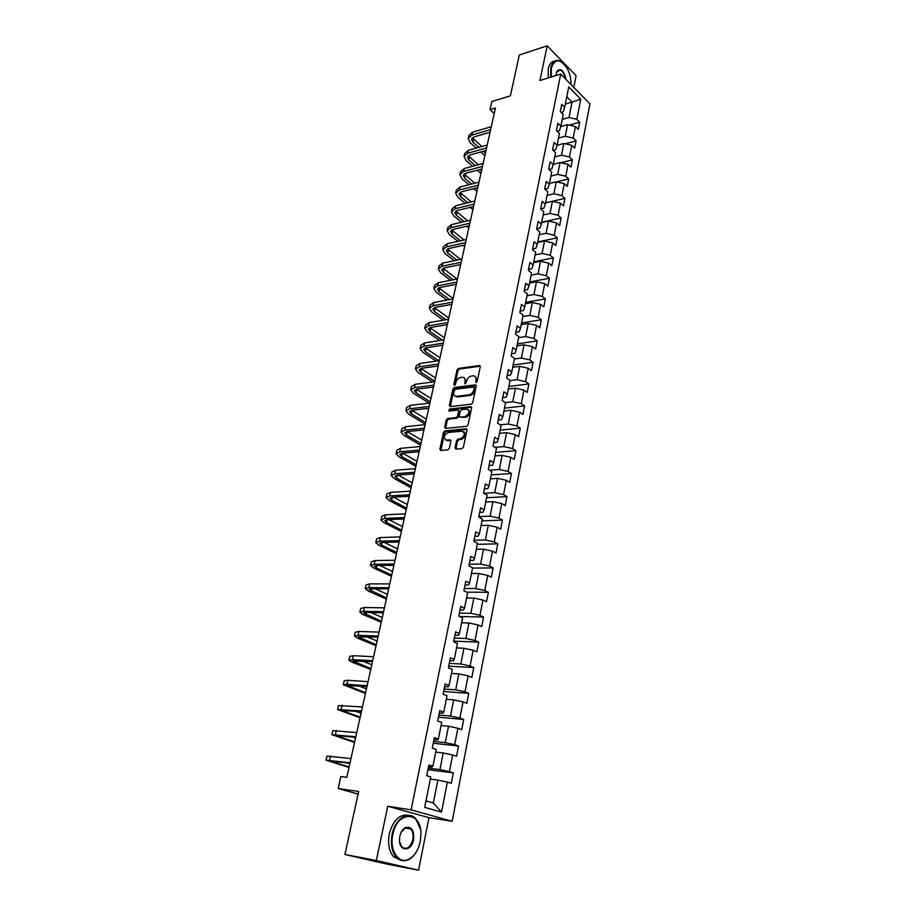 <?xml version="1.0" encoding="UTF-8"?>
<svg xmlns="http://www.w3.org/2000/svg" width="916" height="916" viewBox="0 0 916 916"><rect width="100%" height="100%" fill="white"/><g stroke="black" fill="none" stroke-linecap="round" stroke-linejoin="round"><path stroke-width="1.37" d="M476.148 382.545L477.179 381.468L480.27 366.732L479.48 365.507L458.458 368.427L457.015 369.95L453.878 384.468L454.428 385.338L455.481 384.262L455.893 382.373C456.683 379.682 458.229 378.056 460.519 377.495L462.5 377.243C464.538 377.358 465.374 378.674 465.03 381.182L465.191 383.953L466.656 380.976C467.458 378.262 469.015 376.625 471.339 376.064L473.343 375.8C475.415 375.915 476.274 377.243 475.931 379.774L476.148 382.545M455.046 447.821L455.928 449.161L461.973 448.634L463.427 447.088L466.988 430.096L466.095 428.78L444.97 430.875L443.504 432.398L439.886 449.149L440.745 450.466L447.89 449.848L449.332 448.313L450.878 441.088L450.008 439.772L446.481 440.104C443.035 437.963 443.573 435.432 448.084 432.512L462.03 431.138C465.568 433.257 465.042 435.81 460.473 438.798L458.069 439.016L456.592 440.562L455.046 447.821L456.042 449.149M573.794 87.386L576.107 75.73L547.196 45.8L519.303 55.006L510.395 95.859L491.835 101.539L490.026 109.645L495.442 108.008L346.809 777.341L340.855 776.528L338.164 788.516L358.087 794.08M376.361 860.525L418.555 870.2L428.974 817.656L387.743 806.263L376.361 860.525L344.92 854.502L358.648 791.504L338.164 788.516M387.743 806.263L411.101 809.847L560.752 74.059L589.961 103.909L452.172 821.286L411.101 809.847M547.196 45.8L539.913 80.528L560.752 74.059M471.259 404.208L472.736 402.662L476.205 386.105L475.381 384.857L454.336 387.525L452.882 389.048L449.355 405.364L450.18 406.624L471.259 404.208M471.625 407.964L468.11 424.726L466.633 426.284L445.508 428.413L444.649 427.119L446.184 420.02L447.649 418.498L456.122 417.593L457.599 416.059L458.607 411.341L457.76 410.059L448.909 411.055L449.332 409.097L470.744 406.681L471.625 407.964M418.555 870.2L387.273 864.177L344.92 854.502M453.328 772.875L449.424 771.627L452.676 754.979L456.546 756.284L458.55 745.979L454.691 744.651L457.897 728.243L461.721 729.617L463.702 719.472L459.889 718.052L463.049 701.874L466.828 703.339L468.774 693.32L465.007 691.832L468.122 675.882L471.866 677.416L473.778 667.546L470.057 665.978L473.137 650.245L476.835 651.848L478.725 642.116L475.038 640.479L478.072 624.964L481.724 626.647L483.591 617.04L479.95 615.334L482.938 600.026L486.556 601.778L488.4 592.308L484.793 590.534L487.747 575.431L491.32 577.252L493.14 567.897L489.579 566.065L492.487 551.169L496.025 553.046L497.812 543.829L494.285 541.928L497.159 527.227L500.663 529.173L502.426 520.07L498.945 518.112L501.773 503.617L505.231 505.621L506.983 496.632L503.525 494.617L506.33 480.305L509.754 482.366L511.471 473.503L508.059 471.419L510.819 457.302L514.208 459.42L515.903 450.683L512.525 448.542L515.25 434.608L518.605 436.783L520.277 428.15L516.945 425.951L519.624 412.2L522.944 414.433L524.605 405.914L521.296 403.658L523.952 390.079L527.227 392.369L528.864 383.953L525.589 381.651L528.211 368.255L531.463 370.579L533.078 362.278L529.837 359.931L532.425 346.695L535.642 349.076L537.234 340.878L534.028 338.473L536.581 325.409L539.764 327.848L541.333 319.753L538.161 317.302L540.68 304.398L543.829 306.871L545.386 298.879L542.249 296.383L544.734 283.651L547.86 286.17L549.394 278.269L546.279 275.739L548.741 263.155L551.833 265.72L553.344 257.923L550.264 255.335L552.692 242.912L555.749 245.522L557.249 237.816L554.203 235.194L556.596 222.92L559.63 225.565L561.107 217.962L558.084 215.294L560.455 203.169L563.455 205.86L564.92 198.348L561.932 195.635L564.267 183.658L567.233 186.395L568.676 178.964L565.722 176.216L568.034 164.376L570.977 167.147L572.397 159.819L569.466 157.025L571.756 145.335L574.664 148.14L576.072 140.892L573.176 138.076L575.431 126.523L578.317 129.362L579.702 122.194L576.828 119.343L580.767 99.18L568.744 86.951L564.68 107.264L561.726 104.321L560.26 111.58L563.237 114.5L560.901 126.145L557.913 123.248L556.436 130.576L559.436 133.473L557.088 145.255L554.065 142.392L552.577 149.823L555.6 152.674L553.218 164.605L550.173 161.777L548.661 169.288L551.718 172.105L549.302 184.185L546.222 181.402L544.688 189.005L547.779 191.787L545.341 204.016L542.226 201.268L540.68 208.974L543.795 211.699L541.322 224.088L538.184 221.374L536.616 229.183L539.764 231.874L537.257 244.412L534.085 241.744L532.494 249.644L535.677 252.289L533.146 264.987L529.94 262.365L528.326 270.369L531.543 272.979L528.979 285.826L525.738 283.262L524.112 291.368L527.353 293.921L524.754 306.94L521.479 304.41L519.83 312.619L523.116 315.127L520.483 328.317L517.174 325.844L515.502 334.157L518.822 336.619L516.143 349.981L512.811 347.553L511.117 355.969L514.471 358.385L511.758 371.919L508.391 369.537L506.674 378.079L510.063 380.426L507.315 394.143L503.903 391.819L502.163 400.464L505.586 402.765L502.815 416.666L499.369 414.398L497.606 423.158L501.063 425.402L498.247 439.474L494.766 437.264L492.98 446.149L496.483 448.336L493.632 462.603L490.106 460.45L488.297 469.45L491.835 471.58L488.938 486.041L485.377 483.946L483.545 493.071L487.117 495.132L484.186 509.788L480.591 507.762L478.736 517.013L482.343 519.017L479.377 533.868L475.736 531.898L473.847 541.276L477.511 543.222L474.499 558.279L470.813 556.378L468.9 565.882L472.599 567.76L469.542 583.023L465.82 581.191L463.885 590.831L467.629 592.629L464.526 608.121L460.759 606.358L458.801 616.125L462.58 617.865L459.443 633.563L455.63 631.868L453.638 641.773L457.462 643.444L454.279 659.36L450.432 657.745L448.405 667.798L452.275 669.378L449.046 685.534L445.153 683.989L443.104 694.191L447.019 695.702L443.745 712.076L439.795 710.621L437.711 720.961L441.684 722.392L438.352 739.006L434.367 737.62L432.249 748.12L436.268 749.471L432.89 766.326L428.848 765.032L426.707 775.68L430.772 776.94L424.692 807.34L441.512 812.114L447.374 782.104L451.29 783.329L453.328 772.875L427.909 769.715M435.73 752.116L443.207 752.963L439.92 769.6L428.219 768.158M428.528 766.658L432.077 767.093L432.89 766.326M439.92 769.6L449.424 771.627M443.207 752.963L452.676 754.979M441.054 725.529L448.508 726.228L445.256 742.636L433.6 741.41M433.966 739.601L437.505 739.968L438.352 739.006M445.256 742.636L454.691 744.651M448.508 726.228L457.897 728.243M446.298 699.297L453.718 699.87L450.523 716.049L438.913 715.03M439.337 712.911L442.863 713.221L443.745 712.076M450.523 716.049L459.889 718.052M453.718 699.87L463.049 701.874M451.462 673.443L458.859 673.878L455.71 689.828L444.134 689.015M444.626 686.611L448.142 686.851L449.046 685.534M455.71 689.828L465.007 691.832M458.859 673.878L468.122 675.882M456.569 647.933L463.943 648.253L460.828 663.986L449.298 663.367M449.836 660.676L453.34 660.86L454.279 659.36M460.828 663.986L470.057 665.978M463.943 648.253L473.137 650.245M461.595 622.788L468.935 622.983L465.866 638.486L454.382 638.074M454.977 635.097L458.469 635.223L459.443 633.563M465.866 638.486L475.038 640.479M468.935 622.983L478.072 624.964M466.553 597.976L473.87 598.056L470.847 613.354L459.397 613.125M460.05 609.884L463.53 609.942L464.526 608.121M470.847 613.354L479.95 615.334M473.87 598.056L482.938 600.026M471.454 573.496L478.736 573.462L475.759 588.553L464.355 588.507M465.053 585.003L468.523 585.015L469.542 583.023M475.759 588.553L484.793 590.534M478.736 573.462L487.747 575.431M476.274 549.36L483.545 549.199L480.591 564.096L469.232 564.222M469.988 560.466L473.446 560.42L474.499 558.279M480.591 564.096L489.579 566.065M483.545 549.199L492.487 551.169M481.037 525.532L488.285 525.269L485.377 539.959L474.053 540.268M474.854 536.261L478.301 536.158L479.377 533.868M485.377 539.959L494.285 541.928M488.285 525.269L497.159 527.227M485.743 502.025L492.957 501.659L490.083 516.155L478.805 516.624M479.663 512.376L483.087 512.227L484.186 509.788M490.083 516.155L498.945 518.112M492.957 501.659L501.773 503.617M490.381 478.828L497.56 478.358L494.732 492.659L483.9 493.277M484.404 488.823L487.816 488.617L488.938 486.041M494.732 492.659L503.525 494.617M497.56 478.358L506.33 480.305M494.961 455.939L502.117 455.366L499.323 469.484L489.51 470.183M489.075 465.568L492.476 465.317L493.632 462.603M499.323 469.484L508.059 471.419M502.117 455.366L510.819 457.302M499.472 433.348L506.605 432.673L503.846 446.607L494.926 447.363M493.69 442.623L497.079 442.325L498.247 439.474M503.846 446.607L512.525 448.542M506.605 432.673L515.25 434.608M503.937 411.044L511.036 410.276L508.323 424.028L500.193 424.829M498.247 419.986L501.625 419.642L502.815 416.666M508.323 424.028L516.945 425.951M511.036 410.276L519.624 412.2M508.334 389.025L515.422 388.166L512.731 401.735L505.311 402.582M502.735 397.636L506.101 397.246L507.315 394.143M512.731 401.735L521.296 403.658M515.422 388.166L523.952 390.079M512.685 367.293L519.738 366.343L517.082 379.739L510.017 380.632M507.178 375.583L510.521 375.136L511.758 371.919M517.082 379.739L525.589 381.651M519.738 366.343L528.211 368.255M516.979 345.824L524.009 344.794L521.387 358.019L514.345 359.003M511.552 353.805L514.895 353.324L516.143 349.981M521.387 358.019L529.837 359.931M524.009 344.794L532.425 346.695M521.215 324.642L528.211 323.508L525.635 336.573L518.616 337.649M515.88 332.302L519.2 331.787L520.483 328.317M525.635 336.573L534.028 338.473M528.211 323.508L536.581 325.409M525.395 303.711L532.368 302.509L529.826 315.402L522.83 316.558M520.139 311.074L523.46 310.513L524.754 306.94M529.826 315.402L538.161 317.302M532.368 302.509L540.68 304.398M529.528 283.055L536.478 281.762L533.959 294.494L526.998 295.742M524.353 290.12L527.662 289.513L528.979 285.826M533.959 294.494L542.249 296.383M536.478 281.762L544.734 283.651M533.616 262.64L540.532 261.266L538.047 273.85L531.108 275.178M528.521 269.418L531.807 268.777L533.146 264.987M538.047 273.85L546.279 275.739M540.532 261.266L548.741 263.155M537.646 242.488L544.539 241.034L542.077 253.457L535.173 254.866M532.631 248.98L535.906 248.305L537.257 244.412M542.077 253.457L550.264 255.335M544.539 241.034L552.692 242.912M541.619 222.577L548.501 221.054L546.062 233.317L539.18 234.794M536.696 228.794L539.959 228.084L541.322 224.088M546.062 233.317L554.203 235.194M548.501 221.054L556.596 222.92M545.558 202.905L552.405 201.302L550.001 213.428L543.142 214.985M540.703 208.859L543.955 208.104L545.341 204.016M550.001 213.428L558.084 215.294M552.405 201.302L560.455 203.169M549.44 183.475L556.264 181.803L553.894 193.78L547.058 195.406M544.814 189.12L547.905 188.375L549.302 184.185M553.894 193.78L561.932 195.635M556.264 181.803L564.267 183.658M553.287 164.273L560.077 162.533L557.741 174.361L550.928 176.067M548.993 169.597L551.81 168.887L553.218 164.605M557.741 174.361L565.722 176.216M560.077 162.533L568.034 164.376M557.065 145.3L563.844 143.491L561.531 155.182L554.741 156.957M553.092 150.316L555.657 149.629L557.088 145.255M561.531 155.182L569.466 157.025M563.844 143.491L571.756 145.335M560.764 126.568L567.565 124.679L565.287 136.232L558.52 138.064M557.134 131.251L559.47 130.61L560.901 126.145M565.287 136.232L573.176 138.076M567.565 124.679L575.431 126.523M565.332 104.023L572.042 102.077L568.996 117.511L562.252 119.412M561.119 112.416L563.226 111.809L564.68 107.264M568.996 117.511L576.828 119.343M566.775 96.775L572.042 102.077L580.767 99.18M428.974 817.656L452.172 821.286M490.026 109.645L494.216 113.527M425.986 800.859L433.314 802.977L437.848 780.077L430.337 779.104M433.314 802.977L441.512 812.114M437.848 780.077L447.374 782.104M569.294 125.08L579.702 122.194M565.172 143.801L576.072 140.892M560.97 162.739L572.397 159.819M556.688 181.895L568.676 178.964M545.57 202.86L564.92 198.348M541.688 222.279L561.107 217.962M537.761 241.927L557.249 237.816M533.776 261.804L553.344 257.923M529.757 281.945L549.394 278.269M525.681 302.326L545.386 298.879M521.548 322.959L541.333 319.753M517.38 343.844L537.234 340.878M513.143 365.003L533.078 362.278M508.861 386.426L528.864 383.953M504.521 408.112L524.605 405.914M500.125 430.085L520.277 428.15M495.682 452.344L515.903 450.683M491.171 474.889L511.471 473.503M486.602 497.731L506.983 496.632M481.976 520.872L502.426 520.07M477.282 544.322L497.812 543.829M472.53 568.092L493.14 567.897M466.645 592.16L488.4 592.308M459.626 616.502L483.591 617.04M453.764 641.154L478.725 642.116M448.737 666.161L473.778 667.546M443.642 691.511L468.774 693.32M438.466 717.217L463.702 719.472M433.222 743.277L458.55 745.979M476.457 382.441L476.881 380.415L475.335 376.59M464.446 378.01L465.981 381.823L465.557 383.838M480.282 366.171L459.397 369.068L457.966 370.579L454.805 385.212M476.217 385.499L455.286 388.144L453.844 389.666L450.317 406.612M474.236 387.846L473.606 386.976L455.183 389.289L453.741 392.357C453.374 394.933 454.244 396.262 456.328 396.353L469.084 394.807C471.431 394.258 473.011 392.62 473.801 389.873L474.236 387.846L475.186 388.487L474.213 387.342M455.309 396.239L456.477 396.342M475.186 388.487L474.763 390.502C473.961 393.25 472.393 394.888 470.045 395.437L457.439 396.96M458.572 410.586L459.569 411.96L458.561 416.666L457.095 418.2L448.611 419.104L447.157 420.627L445.623 428.39M471.625 407.311L450.306 409.715L449.252 411.021M465.03 416.631C469.599 413.723 470.148 411.192 466.691 409.063L461.71 409.624L460.244 411.158L459.237 415.875L460.095 417.158L465.03 416.631L465.992 417.249C470.137 415.005 470.961 412.509 468.5 409.761M460.233 417.238L465.992 417.249M463.862 431.814C466.393 434.562 465.591 437.092 461.446 439.394L459.03 439.623L457.565 441.157L456.031 448.405M445.703 440.046L446.481 440.104M450.867 440.378L447.466 440.699M466.977 429.398L445.943 431.47L444.489 433.005L440.882 450.454M468.259 137.995L468.809 135.568L472.564 132.179L491.285 126.752M476.251 148.06L470.309 142.827L468.156 138.43L471.912 135.064L490.632 129.66M490.049 132.316L473.996 136.919L471.488 139.163L472.908 142.094L478.85 147.339M472.37 137.709L481.793 146.514M483.327 151.277L485.423 153.132M484.862 155.64L480.728 151.999M570.954 84.49C571.126 78.982 569.912 73.681 567.302 68.608C560.34 58.429 555.027 58.235 551.363 68.024L551.283 77.001M550.711 77.173L550.779 67.887C552.188 62.116 554.97 59.7 559.115 60.639L562.905 62.906M556.023 75.524L556.836 71.185C560.844 67.715 563.901 70.463 565.996 79.429M548.203 77.952L548.272 68.677C549.348 63.994 551.478 61.498 554.638 61.189M565.344 78.765C564.519 74.104 562.745 71.173 560.019 69.96L556.344 72.513M420.307 841.495L420.971 833.926C421.28 810.671 397.2 810.477 392.827 834.51C389.231 850.094 398.54 864.521 408.57 859.334C414.398 856.3 418.314 850.346 420.307 841.495M416.837 851.056C414.467 855.292 411.605 858.2 408.227 859.792C403.819 861.658 399.891 860.834 396.445 857.307C391.842 851.731 390.388 844.083 392.105 834.362C394.991 818.881 408.25 810.294 415.612 818.572L420.501 829.209M413.551 839.777C411.536 851.869 399.044 851.949 399.456 839.674L399.823 836.285C400.819 831.98 402.708 829.072 405.502 827.537C411.627 826.324 414.307 830.411 413.551 839.777M399.571 841.644L401.826 846.957C406.612 850.117 410.288 847.666 412.83 839.628C413.608 835.083 412.898 831.533 410.723 828.98L405.181 827.995L401.185 832.266M400.761 860.238L393.628 856.781C389.014 851.216 387.571 843.579 389.277 833.881C393.147 820.152 399.536 813.981 408.444 815.355M409.509 828.03L410.013 828.865M464.137 156.018L464.698 153.544L468.454 150.247L487.232 145.003M472.61 166.277L466.221 160.769L464.034 156.441L467.79 153.155L486.579 147.945M485.995 150.545L469.897 154.987L467.389 157.186L468.832 160.06L475.221 165.578M468.316 155.731L478.255 164.766M479.812 169.54L481.461 170.971M480.923 173.433L477.202 170.227M459.969 174.246L460.542 171.739L464.298 168.51L483.133 163.46M468.958 184.711L462.088 178.929L459.878 174.67L463.622 171.452L482.469 166.437M481.908 168.991L465.752 173.261L463.244 175.414L464.71 178.242L471.58 184.036M464.217 173.948L474.717 183.234M476.286 188.02L477.454 189.005M476.927 191.421L473.675 188.685M455.756 192.681L456.34 190.127L460.084 186.99L478.988 182.135M465.294 203.363L457.908 197.284L455.664 193.093L459.408 189.967L478.312 185.147M477.763 187.643L461.561 191.753L459.053 193.849L460.542 196.619L467.916 202.722M460.072 192.383L471.179 201.921M472.77 206.718L473.412 207.245M472.885 209.604L470.148 207.348M451.496 211.344L452.08 208.745L455.836 205.688L474.786 201.028M461.63 222.233L453.683 215.855L451.393 211.745L455.149 208.699L474.11 204.085M473.572 206.524L457.313 210.462L454.805 212.489L456.317 215.226L464.263 221.626M455.893 211.024L467.629 220.836M468.797 228.004L466.622 226.252M447.18 230.214L447.787 227.569L451.531 224.603L470.538 220.149M457.954 241.343L449.413 234.645L447.088 230.603L450.832 227.649L469.862 223.241M469.324 225.622L453.019 229.389L450.512 231.359L452.057 234.038L460.588 240.759M451.657 229.893L464.103 239.981M464.664 246.61L463.095 245.385M442.817 249.301L443.424 246.622L447.168 243.736L466.244 239.511M454.279 260.682L445.084 253.652L442.726 249.69L446.47 246.828L465.546 242.626M465.03 244.961L448.68 248.534L446.172 250.446L447.741 253.079L456.924 260.133M447.386 248.98L460.576 259.365M460.485 265.434L459.592 264.747M438.398 268.628L439.027 265.892L442.76 263.098L461.893 259.091M450.615 280.273L440.71 272.876L438.306 269.006L442.05 266.224L461.195 262.251M460.691 264.518L444.283 267.907L441.775 269.762L443.367 272.338L453.271 279.746M443.069 268.296L457.061 278.991M433.932 288.174L434.562 285.391L438.306 282.701L457.496 278.911M446.962 300.093L436.279 292.33L433.84 288.54L437.585 285.861L456.786 282.105M456.294 284.315L439.829 287.51L437.333 289.307L438.947 291.826L449.619 299.601M438.718 287.842L453.134 298.547M429.409 307.959L430.051 305.131L433.783 302.532L453.042 298.971M443.321 320.176L431.802 312.024L429.329 308.314L433.062 305.726L452.321 302.211M451.84 304.352L435.329 307.352L432.833 309.081L434.482 311.543L446 319.718M434.321 307.627L448.806 318.058M424.829 327.985L425.493 325.1L429.215 322.604L448.531 319.283M439.726 340.512L427.268 331.947L424.749 328.329L428.482 325.844L447.798 322.558M447.34 324.642L430.783 327.436L428.287 329.096L429.947 331.5L442.405 340.088M429.89 327.653L444.42 337.798M420.204 348.24L420.868 345.321L424.589 342.916L443.962 339.836M436.153 361.11L422.677 352.11L420.123 348.584L423.845 346.202L443.23 343.156M442.783 345.172L426.169 347.759L423.673 349.351L425.368 351.698L438.844 360.721M425.413 347.92L439.978 357.778M415.509 368.759L416.196 365.782L419.917 363.48L439.348 360.652M432.638 381.983L418.028 372.526L415.44 369.079L419.162 366.801L438.592 364.007M438.169 365.965L421.497 368.335L419.013 369.858L420.73 372.136L434.768 381.262M420.913 368.438L435.489 377.999M410.769 389.518L411.456 386.483L415.177 384.296L434.665 381.72M429.192 403.143L413.334 393.182L410.689 389.827L414.41 387.663L433.909 385.121M433.486 387.01L416.78 389.163L414.295 390.605L416.036 392.838L430.211 401.758M416.379 389.22L430.944 398.46M405.96 410.54L406.67 407.448L410.379 405.376L429.925 403.051M425.23 424.211L408.57 414.089L405.891 410.837L409.601 408.776L429.157 406.498M428.757 408.318L411.994 410.242L409.509 411.616L411.284 413.78L425.608 422.516M411.834 410.265L426.352 419.173M401.094 431.814L401.815 428.677L405.513 426.719L425.127 424.658M420.581 445.153L403.75 435.26L401.025 432.1L404.735 430.165L424.348 428.15M423.971 429.89L407.151 431.596L404.677 432.89L406.475 434.986L420.936 443.516M406.475 434.986L407.254 431.585L421.692 440.127M396.17 453.363L396.903 450.168L400.601 448.325L420.272 446.539M415.875 466.336L398.872 456.683L396.113 453.638L399.811 451.806L419.482 450.077M419.116 451.737L402.25 453.202L399.777 454.428L401.609 456.454L416.219 464.778M402.697 453.168L416.975 461.355M391.189 475.175L391.922 471.935L395.62 470.206L415.349 468.706M411.112 487.793L393.937 478.381L391.121 475.438L394.819 473.732L414.559 472.278M414.204 473.87L397.281 475.095L394.819 476.24L396.685 478.198L411.444 486.304M398.105 475.038L412.211 482.835M386.14 497.274L386.895 493.964L390.582 492.361L410.368 491.148M406.292 509.514L388.945 500.354L386.083 497.525L389.758 495.934L409.555 494.777M409.223 496.277L392.254 497.262L389.792 498.315L391.693 500.205L406.601 508.094M393.491 497.193L407.38 504.579M381.022 519.647L381.789 516.28L385.464 514.792L405.319 513.887M401.403 531.498L383.873 522.601L380.964 519.887L384.64 518.422L404.494 517.551M404.185 518.983L387.17 519.704L384.709 520.689L386.632 522.498L401.7 530.158M388.876 519.635L402.49 526.597M375.846 542.306L376.625 538.883L380.3 537.532L400.2 536.925M396.456 553.756L378.743 545.135L375.789 542.524L379.464 541.196L399.376 540.635M399.078 541.986L382.006 542.444L379.556 543.337L381.514 545.066L396.743 552.497M384.273 542.386L397.544 548.902M370.591 565.264L371.392 561.771L375.056 560.546L395.014 560.26M391.453 576.301L373.556 567.954L370.545 565.47L374.209 564.267L394.178 564.027M393.903 565.287L376.785 565.481L374.335 566.271L376.327 567.931L391.716 575.122M379.705 565.447L392.529 571.481M365.278 588.507L366.091 584.958L369.743 583.87L389.769 583.904M386.38 599.133L368.289 591.072L365.232 588.702L368.885 587.637L388.922 587.717M388.659 588.885L371.495 588.805L369.045 589.515L386.632 598.034M375.171 588.828L387.445 594.347M359.896 612.06L360.721 608.453L364.362 607.503L384.445 607.858M381.251 622.262L362.965 614.487L359.851 612.243L363.503 611.315L383.586 611.728M383.346 612.804L366.125 612.449L363.686 613.056L381.468 621.243M370.728 612.541L382.304 617.51M354.446 635.933L355.282 632.246L358.912 631.445L379.052 632.132M376.052 645.677L357.572 638.212L354.4 636.093L358.041 635.315L378.182 636.059M377.965 637.044L358.27 636.918L376.258 644.75M366.423 636.609L377.094 640.971M348.916 660.104L349.775 656.36L353.393 655.707L373.591 656.749M370.774 669.401L352.099 662.245L348.882 660.253L352.5 659.623L372.709 660.722M372.514 661.604L352.763 661.077L370.969 668.565M362.312 661.054L371.816 664.73M343.317 684.607L344.187 680.794L347.794 680.29L368.049 681.687M365.438 693.435L343.282 684.744L346.889 684.263L367.156 685.718M366.984 686.508L347.198 685.569L365.61 692.691M358.522 685.889L366.469 688.809M337.638 709.442L338.531 705.56L362.438 706.969M360.034 717.778L337.615 709.557L361.534 711.045M361.373 711.743L341.554 710.392L360.183 717.136M355.225 711.182L361.053 713.198M331.89 734.609L332.794 730.647L356.748 732.594M354.561 742.452L331.867 734.701L355.832 736.739M355.694 737.323L335.829 735.537L354.675 741.903M352.763 737.002L355.568 737.907M326.062 760.12L326.978 756.089L350.977 758.585M349.007 767.448L326.039 760.188L350.038 762.776M349.935 763.257L330.035 761.036L349.111 767.001M476.881 380.415L475.931 379.774M465.58 383.724L464.63 383.083M465.981 381.823L465.03 381.182M454.828 385.098L453.878 384.468M457.966 370.579L457.015 369.95M459.397 369.068L458.458 368.427M480.27 366.137L479.377 365.518M476.48 382.315L475.53 381.686M450.317 405.983L449.355 405.364M453.844 389.666L452.882 389.048M455.286 388.144L454.336 387.525M476.205 385.453L475.324 384.857M470.045 395.437L469.084 394.807M474.763 390.502L473.801 389.873M445.623 427.715L444.649 427.119M447.157 420.627L446.184 420.02M448.611 419.104L447.649 418.498M457.095 418.2L456.122 417.593M458.561 416.666L457.599 416.059M459.569 411.96L458.607 411.341M450.306 409.715L449.332 409.097M457.565 441.157L456.592 440.562M458.046 439.027L459.03 439.623L458.069 439.016M461.389 439.405L460.416 438.798M450.832 440.275L450.008 439.772M440.871 449.733L439.886 449.149M444.489 433.005L443.504 432.398M445.943 431.47L444.97 430.875L445.943 431.47M466.954 429.318L466.095 428.78M472.564 132.179L471.912 135.064M473.561 139.232L472.908 142.094M468.454 150.247L467.79 153.155M469.484 157.163L468.832 160.06M464.298 168.51L463.622 171.452M465.374 175.311L464.71 178.242M460.084 186.99L459.408 189.967M461.217 193.665L460.542 196.619M455.836 205.688L455.149 208.699M457.004 212.226L456.317 215.226M451.531 224.603L450.832 227.649M452.744 231.015L452.057 234.038M447.168 243.736L446.47 246.828M448.428 250.011L447.741 253.079M442.76 263.098L442.05 266.224M444.077 269.235L443.367 272.338M438.306 282.701L437.585 285.861M439.657 288.689L438.947 291.826M433.783 302.532L433.062 305.726M435.192 308.371L434.482 311.543M429.215 322.604L428.482 325.844M430.68 328.283L429.947 331.5M424.589 342.916L423.845 346.202M426.112 348.446L425.368 351.698M419.917 363.48L419.162 366.801M421.475 368.85L420.73 372.136M415.177 384.296L414.41 387.663M416.791 389.506L416.036 392.838M410.379 405.376L409.601 408.776M412.051 410.402L411.284 413.78M405.513 426.719L404.735 430.165M400.601 448.325L399.811 451.806M402.353 453.202L401.609 456.454M395.62 470.206L394.819 473.732M397.384 475.083L396.685 478.198M390.582 492.361L389.758 495.934M392.357 497.251L391.693 500.205M385.464 514.792L384.64 518.422M387.262 519.704L386.632 522.498M380.3 537.532L379.464 541.196M382.109 542.444L381.514 545.066M375.056 560.546L374.209 564.267M376.888 565.47L376.327 567.931M369.743 583.87L368.885 587.637M371.587 588.805L371.072 591.095M364.362 607.503L363.503 611.315M366.228 612.449L365.759 614.556M358.912 631.445L358.041 635.315M360.801 636.391L360.366 638.326M353.393 655.707L352.5 659.623M355.293 660.665L354.904 662.405M347.794 680.29L346.889 684.263M349.717 685.26L349.362 686.805M342.126 705.206L341.21 709.224M344.061 710.186L343.763 711.526M336.378 730.464L335.451 734.54M338.336 735.445L338.073 736.59M330.55 756.055L329.611 760.188M332.531 761.047L332.313 761.986M480.247 366.045L479.48 365.507M476.183 385.384L475.381 384.857M457.29 396.971L456.328 396.353M461.446 439.394L460.473 438.798M560.019 69.96L557.214 70.841M393.628 856.781L396.445 857.307M410.723 828.98L405.067 828.041"/></g></svg>

